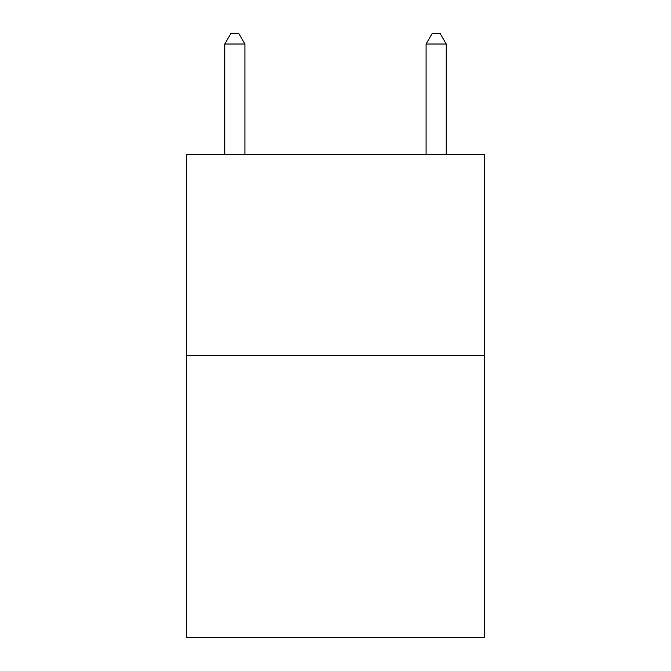 <?xml version="1.0" encoding="UTF-8"?>
<svg xmlns="http://www.w3.org/2000/svg" width="671" height="671" viewBox="0 0 671 671"><rect width="100%" height="100%" fill="white"/><g stroke="black" fill="none" stroke-linecap="round" stroke-linejoin="round"><path stroke-width="1.01" d="M484.462 355.63L484.462 637.45L186.538 637.45L186.538 154.33L484.462 154.33L484.462 355.63L186.538 355.63M244.915 154.33L244.915 44.018L224.785 44.018L224.785 154.33M224.785 44.018L230.824 33.55L238.876 33.55L244.915 44.018M446.215 154.33L446.215 44.018L426.085 44.018L426.085 154.33M426.085 44.018L432.124 33.55L440.176 33.55L446.215 44.018"/></g></svg>
